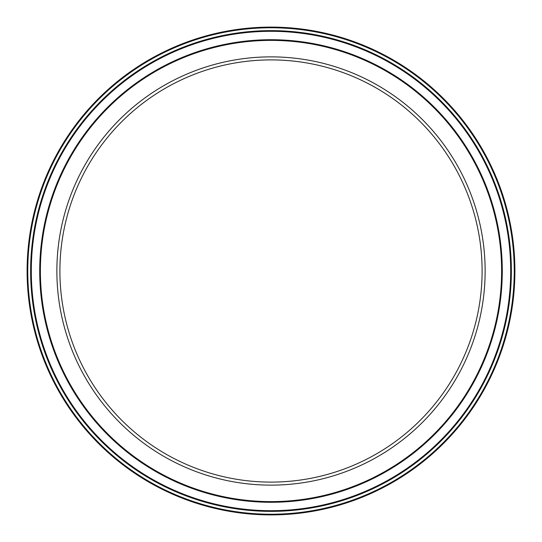<?xml version="1.0" encoding="UTF-8"?>
<svg xmlns="http://www.w3.org/2000/svg" width="542" height="542" viewBox="0 0 542 542"><rect width="100%" height="100%" fill="white"/><g stroke="black" fill="none" stroke-linecap="round" stroke-linejoin="round"><path stroke-width="0.81" d="M271 59.898A211.102 211.102 0 0 0 59.898 271A211.102 211.102 0 0 0 271 482.102A211.102 211.102 0 0 0 482.102 271A211.102 211.102 0 0 0 271 59.898M271 56.869A214.131 214.131 0 0 0 56.869 271A214.131 214.131 0 0 0 271 485.131A214.131 214.131 0 0 0 485.131 271A214.131 214.131 0 0 0 271 56.869M271 511.37A240.37 240.37 0 0 1 30.63 271A240.37 240.37 0 0 1 271 30.63A240.37 240.37 0 0 1 511.37 271A240.37 240.37 0 0 1 271 511.37M271 31.307A239.693 239.693 0 0 0 31.307 271A239.693 239.693 0 0 0 271 510.693A239.693 239.693 0 0 0 510.693 271A239.693 239.693 0 0 0 271 31.307M271 501.614A230.614 230.614 0 0 0 501.614 271A230.614 230.614 0 0 0 271 40.386A230.614 230.614 0 0 0 40.386 271A230.614 230.614 0 0 0 271 501.614M271 39.715A231.285 231.285 0 0 1 502.285 271A231.285 231.285 0 0 1 271 502.285A231.285 231.285 0 0 1 39.715 271A231.285 231.285 0 0 1 271 39.715M271 514.229A243.229 243.229 0 0 0 514.229 271A243.229 243.229 0 0 0 271 27.771A243.229 243.229 0 0 0 27.771 271A243.229 243.229 0 0 0 271 514.229M271 27.1A243.9 243.9 0 0 1 514.9 271A243.9 243.9 0 0 1 271 514.9A243.9 243.9 0 0 1 27.1 271A243.9 243.9 0 0 1 271 27.1"/></g></svg>
